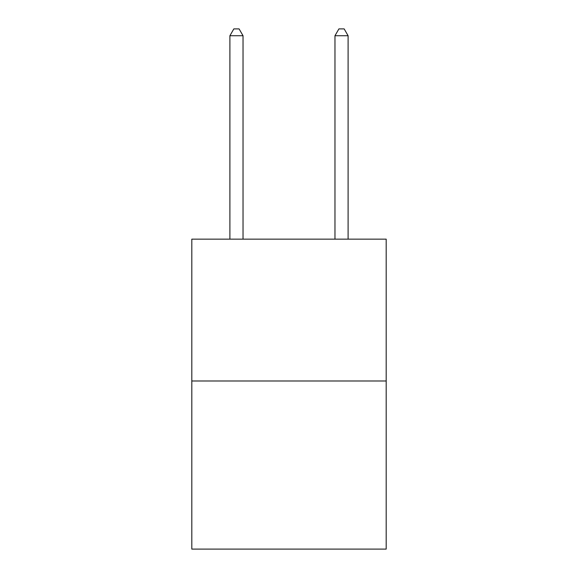 <?xml version="1.0" encoding="UTF-8"?>
<svg xmlns="http://www.w3.org/2000/svg" width="578" height="578" viewBox="0 0 578 578"><rect width="100%" height="100%" fill="white"/><g stroke="black" fill="none" stroke-linecap="round" stroke-linejoin="round"><path stroke-width="0.87" d="M386.191 380.989L386.191 239.148L191.809 239.148L191.809 549.1L386.191 549.1L386.191 380.989L191.809 380.989M243.035 239.148L243.035 35.728L229.899 35.728L229.899 239.148M229.899 35.728L233.837 28.9L239.09 28.9L243.035 35.728M348.101 239.148L348.101 35.728L334.965 35.728L334.965 239.148M334.965 35.728L338.91 28.9L344.163 28.9L348.101 35.728"/></g></svg>
